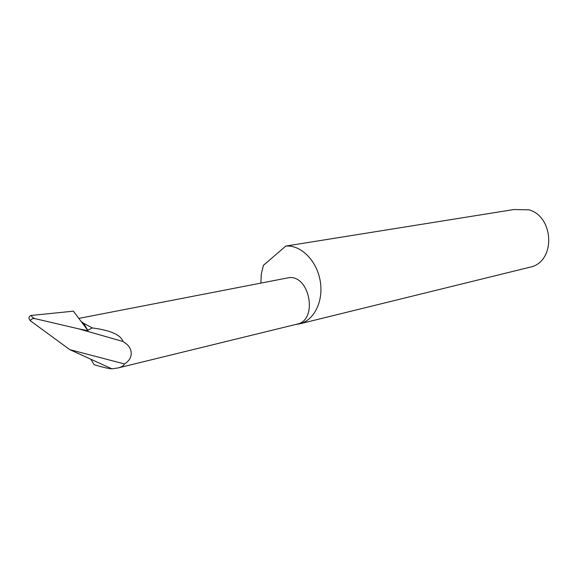 <?xml version="1.0" encoding="UTF-8"?>
<svg xmlns="http://www.w3.org/2000/svg" width="578" height="578" viewBox="0 0 578 578"><rect width="100%" height="100%" fill="white"/><g stroke="black" fill="none" stroke-linecap="round" stroke-linejoin="round"><path stroke-width="0.87" d="M260.88 282.844L261.343 273.784L263.431 265.338L285.799 246.069L286.991 246.018C301.839 245.527 317.134 261.466 320.291 281.385C323.608 301.283 314.049 320.45 299.722 323.846L295.784 324.46M299.722 323.846L532.468 266.581C555.834 259.045 553.363 216.432 528.986 209.828L513.936 209.532L285.799 246.069M123.027 341.511C120.701 334.821 110.449 330.291 92.263 327.928L83.658 323.254L88.037 330.688L78.89 328.904L123.027 341.511L124.769 342.768C132.283 347.277 134.508 358.057 124.429 363.945C123.771 365.708 121.698 367.037 118.208 367.919L297.222 324.106C317.618 320.45 310.422 276.241 289.614 277.541L79.099 318.348M78.89 328.904L34.586 318.536C31.812 318.68 30.468 319.475 30.569 320.92L69.786 349.639L90.869 359.249L94.12 364.704C102.06 367.124 107.985 368.504 111.901 368.836L118.208 367.919M87.979 330.11L92.263 327.928M34.586 318.536C32.635 317.611 31.544 316.578 31.313 315.444L30.829 315.523C28.445 316.917 28.358 318.716 30.569 320.92M31.313 315.444L73.428 311.166L88.037 330.688M32.202 315.27L30.829 315.523M83.658 323.254L81.715 321.83M124.429 363.945L69.786 349.639M90.869 359.249L111.901 368.836"/></g></svg>
